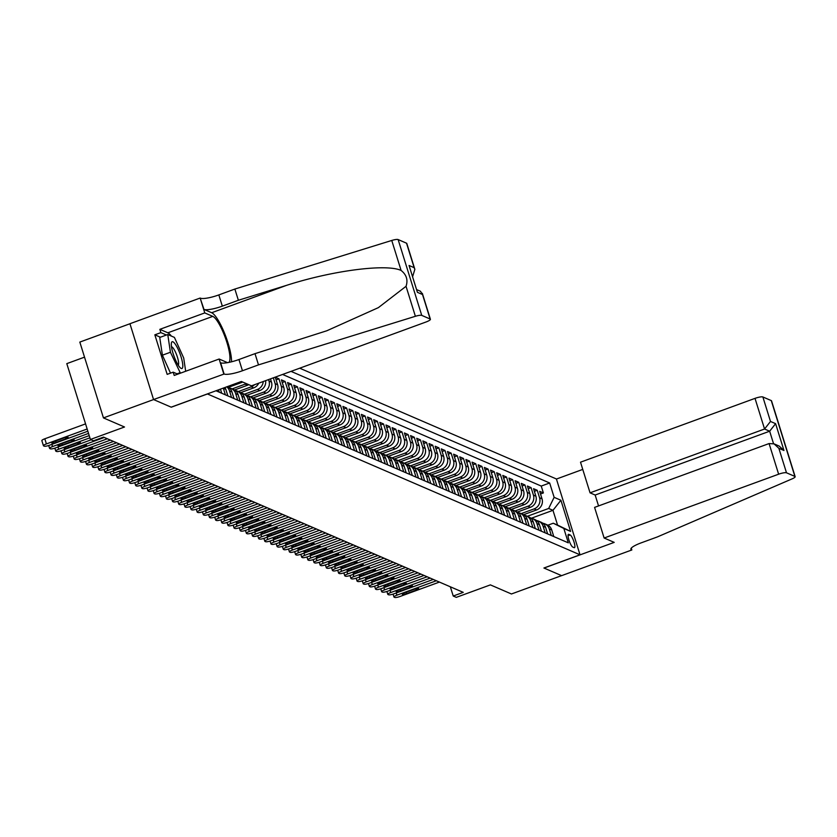 <?xml version="1.0" encoding="UTF-8"?>
<svg xmlns="http://www.w3.org/2000/svg" width="837" height="837" viewBox="0 0 837 837"><rect width="100%" height="100%" fill="white"/><g stroke="black" fill="none" stroke-linecap="round" stroke-linejoin="round"><path stroke-width="1.26" d="M84.527 357.148L66.793 363.635L90.417 439.467L93.482 440.796L103.516 437.123L463.248 592.366L453.225 596.028L456.291 597.356L490.388 584.885L511.449 593.977L561.596 575.636L543.914 568.009L580.02 554.805L207.356 393.924M129.955 323.752L79.829 342.082L103.453 417.904L153.589 399.563L171.271 407.2L207.377 393.997M580.02 554.805L556.406 478.973L299.698 368.196M523.523 514.724L536.559 509.953A8.768 8.349 -66.7 0 0 542.02 498.821L539.698 491.34L543.38 492.93L540.514 493.987M521.158 513.625L534.1 508.896A8.768 8.349 -66.7 0 0 539.562 497.764L537.239 490.283L534.372 491.329M537.239 490.283L533.546 488.693L535.879 496.174A8.768 8.349 -66.7 0 1 530.407 507.306L517.371 512.066M511.219 509.419L524.255 504.648A8.768 8.349 -66.7 0 0 529.727 493.516L527.394 486.035L531.087 487.626L528.22 488.672M505.077 506.762L518.103 501.991A8.768 8.349 -66.7 0 0 523.575 490.859L521.252 483.378L524.935 484.968L522.068 486.025M498.925 504.104L511.962 499.344A8.768 8.349 -66.7 0 0 517.423 488.212L515.1 480.731L518.783 482.321L515.916 483.367M492.773 501.457L505.81 496.686A8.768 8.349 -66.7 0 0 511.281 485.554L508.948 478.073L512.642 479.664L509.775 480.71M486.621 498.8L499.658 494.029A8.768 8.349 -66.7 0 0 505.129 482.897L502.796 475.416L506.49 477.017L503.623 478.063M480.48 496.142L493.506 491.382A8.768 8.349 -66.7 0 0 498.978 480.25L496.655 472.769L500.338 474.359L497.471 475.406M474.328 493.495L487.364 488.724A8.768 8.349 -66.7 0 0 492.826 477.592L490.503 470.112L494.186 471.702L491.319 472.759M468.176 490.838L481.212 486.067A8.768 8.349 -66.7 0 0 486.684 474.935L484.351 467.454L488.044 469.055L485.178 470.101M462.024 488.18L475.06 483.42A8.768 8.349 -66.7 0 0 480.532 472.288L478.199 464.807L481.892 466.397L479.026 467.444M455.883 485.533L468.908 480.762A8.768 8.349 -66.7 0 0 474.38 469.63L472.058 462.15L475.74 463.74L472.874 464.797M449.731 482.876L462.767 478.115A8.768 8.349 -66.7 0 0 468.239 466.983L465.906 459.503L469.588 461.093L466.722 462.139M443.579 480.229L456.615 475.458A8.768 8.349 -66.7 0 0 462.087 464.326L459.754 456.845L463.447 458.435L460.58 459.482M437.437 477.571L450.463 472.8A8.768 8.349 -66.7 0 0 455.935 461.668L453.602 454.188L457.295 455.778L454.428 456.835M431.285 474.914L444.311 470.153A8.768 8.349 -66.7 0 0 449.783 459.021L447.46 451.541L451.143 453.131L448.276 454.177M425.133 472.267L438.169 467.496A8.768 8.349 -66.7 0 0 443.641 456.364L441.308 448.883L444.991 450.473L442.124 451.52M418.981 469.609L432.018 464.838A8.768 8.349 -66.7 0 0 437.489 453.706L435.156 446.226L438.85 447.826L435.983 448.873M412.84 466.952L425.866 462.191A8.768 8.349 -66.7 0 0 431.337 451.059L429.004 443.579L432.698 445.169L429.831 446.215M406.688 464.305L419.724 459.534A8.768 8.349 -66.7 0 0 425.186 448.402L422.863 440.921L426.546 442.511L423.679 443.568M400.536 461.647L413.572 456.876A8.768 8.349 -66.7 0 0 419.044 445.744L416.711 438.264L420.404 439.864L417.527 440.911M394.384 458.99L407.42 454.229A8.768 8.349 -66.7 0 0 412.892 443.097L410.559 435.617L414.252 437.207L411.385 438.253M388.242 456.343L401.268 451.572A8.768 8.349 -66.7 0 0 406.74 440.44L404.407 432.959L408.1 434.549L405.234 435.606M382.09 453.685L395.127 448.925A8.768 8.349 -66.7 0 0 400.588 437.793L398.266 430.312L401.948 431.902L399.082 432.949M375.939 451.038L388.975 446.267A8.768 8.349 -66.7 0 0 394.447 435.135L392.114 427.655L395.807 429.245L392.94 430.291M369.787 448.381L382.823 443.61A8.768 8.349 -66.7 0 0 388.295 432.478L385.962 424.997L389.655 426.588L386.788 427.644M363.645 445.723L376.671 440.963A8.768 8.349 -66.7 0 0 382.143 429.831L379.81 422.35L383.503 423.94L380.636 424.987M357.493 443.076L370.529 438.306A8.768 8.349 -66.7 0 0 375.991 427.173L373.668 419.693L377.351 421.283L374.484 422.329M351.341 440.419L364.377 435.648A8.768 8.349 -66.7 0 0 369.849 424.516L367.516 417.035L371.209 418.636L368.343 419.682M345.189 437.761L358.226 433.001A8.768 8.349 -66.7 0 0 363.697 421.869L361.364 414.388L365.058 415.979L362.191 417.025M339.048 435.114L352.074 430.344A8.768 8.349 -66.7 0 0 357.545 419.211L355.212 411.731L358.906 413.321L356.039 414.378M332.896 432.457L345.932 427.686A8.768 8.349 -66.7 0 0 351.394 416.554L349.071 409.073L352.754 410.674L349.887 411.72M326.744 429.799L339.78 425.039A8.768 8.349 -66.7 0 0 345.252 413.907L342.919 406.426L346.612 408.017L343.745 409.063M320.592 427.152L333.628 422.382A8.768 8.349 -66.7 0 0 339.1 411.249L336.767 403.769L340.46 405.359L337.593 406.416M314.45 424.495L327.476 419.735A8.768 8.349 -66.7 0 0 332.948 408.602L330.615 401.122L334.308 402.712L331.442 403.758M308.298 421.838L321.335 417.077A8.768 8.349 -66.7 0 0 326.796 405.945L324.474 398.464L328.156 400.055L325.29 401.101M302.147 419.191L315.183 414.42A8.768 8.349 -66.7 0 0 320.655 403.288L318.322 395.807L322.015 397.397L319.148 398.454M295.995 416.533L309.031 411.773A8.768 8.349 -66.7 0 0 314.503 400.641L312.17 393.16L315.863 394.75L312.996 395.796M289.853 413.886L302.879 409.115A8.768 8.349 -66.7 0 0 308.351 397.983L306.018 390.502L309.711 392.093L306.844 393.139M283.701 411.229L296.737 406.458A8.768 8.349 -66.7 0 0 302.199 395.326L299.876 387.845L303.559 389.446L300.692 390.492M277.549 408.571L290.585 403.811A8.768 8.349 -66.7 0 0 296.057 392.679L293.724 385.198L297.417 386.788L294.551 387.834M271.397 405.924L284.434 401.153A8.768 8.349 -66.7 0 0 289.905 390.021L287.572 382.54L291.266 384.131L288.399 385.187M265.256 403.267L278.282 398.496A8.768 8.349 -66.7 0 0 283.753 387.364L281.42 379.883L285.114 381.484L282.247 382.53M259.104 400.609L272.14 395.849A8.768 8.349 -66.7 0 0 277.602 384.717L275.279 377.236L278.962 378.826L276.095 379.872M570.164 534.937L568.815 534.351A6.801 1.538 69.9 0 0 568.449 534.32A6.801 1.538 69.9 0 0 569.097 540.556A6.801 1.538 69.9 0 0 572.77 547.063L574.119 547.649A6.801 1.538 69.9 0 0 574.475 547.68A6.801 1.538 69.9 0 0 573.826 541.434A6.801 1.538 69.9 0 0 570.164 534.937L568.041 535.711M215.967 390.774L568.313 542.836L563.845 528.482L553.267 523.219L547.869 525.197M531.537 518.166L552.975 510.319L548.664 508.467L554.136 497.335L549.668 482.991L291.014 371.366M554.136 497.335L560.905 500.254L570.604 531.401L563.845 528.482M228.355 387.343L241.391 382.582A8.768 8.349 -66.7 0 0 242.615 382.017M234.506 390L247.543 385.229A8.768 8.349 -66.7 0 0 248.767 384.664M232.142 388.902L245.084 384.173L247.543 385.229M240.658 392.647L253.684 387.887A8.768 8.349 -66.7 0 0 258.727 383.179M238.294 391.559L251.226 386.82L253.684 387.887M246.8 395.305L259.836 390.544A8.768 8.349 -66.7 0 0 265.601 380.668M244.435 394.206L257.377 389.477L259.836 390.544M252.952 397.962L265.988 393.191A8.768 8.349 -66.7 0 0 271.46 382.059L270.466 378.889M250.587 396.864L263.529 392.135L265.988 393.191M256.739 399.521L269.681 394.782L272.14 395.849M262.891 402.168L275.823 397.439L278.282 398.496M269.033 404.826L281.975 400.096L284.434 401.153M275.185 407.483L288.127 402.743L290.585 403.811M281.337 410.13L294.279 405.401L296.737 406.458M287.489 412.787L300.42 408.058L302.879 409.115M293.63 415.434L306.572 410.705L309.031 411.773M299.782 418.092L312.724 413.363L315.183 414.42M305.934 420.749L318.876 416.01L321.335 417.077M312.086 423.396L325.018 418.667L327.476 419.735M318.227 426.054L331.17 421.325L333.628 422.382M324.379 428.711L337.321 423.972L339.78 425.039M330.531 431.358L343.463 426.629L345.932 427.686M336.683 434.016L349.615 429.287L352.074 430.344M342.825 436.673L355.767 431.934L358.226 433.001M348.977 439.32L361.919 434.591L364.377 435.648M355.129 441.978L368.06 437.249L370.529 438.306M361.281 444.625L374.212 439.896L376.671 440.963M367.422 447.282L380.364 442.553L382.823 443.61M373.574 449.94L386.516 445.2L388.975 446.267M379.726 452.587L392.658 447.858L395.127 448.925M385.878 455.244L398.81 450.515L401.268 451.572M392.019 457.902L404.962 453.162L407.42 454.229M398.171 460.549L411.113 455.82L413.572 456.876M404.323 463.206L417.255 458.477L419.724 459.534M410.475 465.864L423.407 461.124L425.866 462.191M416.617 468.511L429.559 463.782L432.018 464.838M422.769 471.168L435.711 466.439L438.169 467.496M428.921 473.815L441.852 469.086L444.311 470.153M435.073 476.473L448.004 471.744L450.463 472.8M441.214 479.13L454.156 474.391L456.615 475.458M447.366 481.777L460.308 477.048L462.767 478.115M453.518 484.435L466.45 479.706L468.908 480.762M459.67 487.092L472.602 482.353L475.06 483.42M465.811 489.739L478.754 485.01L481.212 486.067M471.963 492.397L484.905 487.668L487.364 488.724M478.115 495.054L491.047 490.315L493.506 491.382M484.257 497.701L497.199 492.972L499.658 494.029M490.409 500.359L503.351 495.63L505.81 496.686M496.561 503.006L509.503 498.277L511.962 499.344M502.713 505.663L515.644 500.934L518.103 501.991M508.854 508.321L521.796 503.581L524.255 504.648M515.006 510.968L527.948 506.239L530.407 507.306M543.38 492.93L541.246 486.067L282.592 374.453M268.551 379.579L269.001 381.002A8.768 8.349 113.3 0 1 263.529 392.135M273.333 377.832L275.143 383.649A8.768 8.349 113.3 0 1 269.681 394.782M278.962 378.826L281.295 386.307A8.768 8.349 113.3 0 1 275.823 397.439M285.114 381.484L287.447 388.964A8.768 8.349 113.3 0 1 281.975 400.096M291.266 384.131L293.599 391.611A8.768 8.349 113.3 0 1 288.127 402.743M297.417 386.788L299.74 394.269A8.768 8.349 113.3 0 1 294.279 405.401M303.559 389.446L305.892 396.926A8.768 8.349 113.3 0 1 300.42 408.058M309.711 392.093L312.044 399.573A8.768 8.349 113.3 0 1 306.572 410.705M315.863 394.75L318.196 402.231A8.768 8.349 113.3 0 1 312.724 413.363M322.015 397.397L324.337 404.878A8.768 8.349 113.3 0 1 318.876 416.01M328.156 400.055L330.489 407.535A8.768 8.349 113.3 0 1 325.018 418.667M334.308 402.712L336.641 410.193A8.768 8.349 113.3 0 1 331.17 421.325M340.46 405.359L342.793 412.84A8.768 8.349 113.3 0 1 337.321 423.972M346.612 408.017L348.935 415.497A8.768 8.349 113.3 0 1 343.463 426.629M352.754 410.674L355.087 418.155A8.768 8.349 113.3 0 1 349.615 429.287M358.906 413.321L361.239 420.802A8.768 8.349 113.3 0 1 355.767 431.934M365.058 415.979L367.391 423.459A8.768 8.349 113.3 0 1 361.919 434.591M371.209 418.636L373.532 426.117A8.768 8.349 113.3 0 1 368.06 437.249M377.351 421.283L379.684 428.764A8.768 8.349 113.3 0 1 374.212 439.896M383.503 423.94L385.836 431.421A8.768 8.349 113.3 0 1 380.364 442.553M389.655 426.588L391.978 434.068A8.768 8.349 113.3 0 1 386.516 445.2M395.807 429.245L398.13 436.726A8.768 8.349 113.3 0 1 392.658 447.858M401.948 431.902L404.281 439.383A8.768 8.349 113.3 0 1 398.81 450.515M408.1 434.549L410.433 442.03A8.768 8.349 113.3 0 1 404.962 453.162M414.252 437.207L416.575 444.688A8.768 8.349 113.3 0 1 411.113 455.82M420.404 439.864L422.727 447.345A8.768 8.349 113.3 0 1 417.255 458.477M426.546 442.511L428.879 449.992A8.768 8.349 113.3 0 1 423.407 461.124M432.698 445.169L435.031 452.65A8.768 8.349 113.3 0 1 429.559 463.782M438.85 447.826L441.172 455.307A8.768 8.349 113.3 0 1 435.711 466.439M444.991 450.473L447.324 457.954A8.768 8.349 113.3 0 1 441.852 469.086M451.143 453.131L453.476 460.612A8.768 8.349 113.3 0 1 448.004 471.744M457.295 455.778L459.628 463.259A8.768 8.349 113.3 0 1 454.156 474.391M463.447 458.435L465.77 465.916A8.768 8.349 113.3 0 1 460.308 477.048M469.588 461.093L471.922 468.574A8.768 8.349 113.3 0 1 466.45 479.706M475.74 463.74L478.073 471.221A8.768 8.349 113.3 0 1 472.602 482.353M481.892 466.397L484.225 473.878A8.768 8.349 113.3 0 1 478.754 485.01M488.044 469.055L490.367 476.535A8.768 8.349 113.3 0 1 484.905 487.668M494.186 471.702L496.519 479.182A8.768 8.349 113.3 0 1 491.047 490.315M500.338 474.359L502.671 481.84A8.768 8.349 113.3 0 1 497.199 492.972M506.49 477.017L508.823 484.497A8.768 8.349 113.3 0 1 503.351 495.63M512.642 479.664L514.964 487.144A8.768 8.349 113.3 0 1 509.503 498.277M518.783 482.321L521.116 489.802A8.768 8.349 113.3 0 1 515.644 500.934M524.935 484.968L527.268 492.449A8.768 8.349 113.3 0 1 521.796 503.581M531.087 487.626L533.42 495.106A8.768 8.349 113.3 0 1 527.948 506.239M551.321 535.502L549.271 528.911A8.768 8.349 -66.7 0 0 542.774 523.23M553.78 536.559L551.729 529.978A8.768 8.349 -66.7 0 0 547.178 524.851L544.72 523.795M547.628 533.912L545.578 527.32A8.768 8.349 -66.7 0 0 541.026 522.204L538.568 521.137A8.768 8.349 113.3 0 1 543.119 526.264L545.169 532.845M541.476 531.254L539.426 524.663A8.768 8.349 -66.7 0 0 534.885 519.547L532.426 518.49A8.768 8.349 113.3 0 1 536.967 523.606L539.018 530.187M535.335 528.597L533.284 522.016A8.768 8.349 -66.7 0 0 528.733 516.889L526.274 515.833A8.768 8.349 113.3 0 1 530.815 520.949L532.876 527.54M529.183 525.95L527.132 519.358A8.768 8.349 -66.7 0 0 522.581 514.242L520.122 513.175A8.768 8.349 113.3 0 1 524.673 518.302L526.724 524.883M523.031 523.292L520.98 516.701A8.768 8.349 -66.7 0 0 516.429 511.585L513.97 510.528A8.768 8.349 113.3 0 1 518.521 515.644L520.572 522.236M516.879 520.635L514.828 514.054A8.768 8.349 -66.7 0 0 510.288 508.927L507.829 507.871A8.768 8.349 113.3 0 1 512.37 512.987L514.42 519.578M510.737 517.988L508.687 511.397A8.768 8.349 -66.7 0 0 504.136 506.28L501.677 505.213A8.768 8.349 113.3 0 1 506.218 510.34L508.279 516.921M504.585 515.33L502.535 508.75A8.768 8.349 -66.7 0 0 497.984 503.623L495.525 502.566A8.768 8.349 113.3 0 1 500.076 507.682L502.127 514.274M498.433 512.673L496.383 506.092A8.768 8.349 -66.7 0 0 491.832 500.976L489.373 499.909A8.768 8.349 113.3 0 1 493.924 505.025L495.975 511.616M492.282 510.026L490.231 503.435A8.768 8.349 -66.7 0 0 485.69 498.318L483.231 497.251A8.768 8.349 113.3 0 1 487.772 502.378L489.823 508.959M486.14 507.368L484.089 500.788A8.768 8.349 -66.7 0 0 479.538 495.661L477.08 494.604A8.768 8.349 113.3 0 1 481.631 499.72L483.681 506.312M479.988 504.721L477.937 498.13A8.768 8.349 -66.7 0 0 473.386 493.014L470.928 491.947A8.768 8.349 113.3 0 1 475.479 497.073L477.529 503.654M473.836 502.064L471.786 495.473A8.768 8.349 -66.7 0 0 467.234 490.356L464.776 489.3A8.768 8.349 113.3 0 1 469.327 494.416L471.377 500.997M467.684 499.407L465.634 492.826A8.768 8.349 -66.7 0 0 461.093 487.699L458.634 486.642A8.768 8.349 113.3 0 1 463.175 491.758L465.226 498.35M461.543 496.759L459.492 490.168A8.768 8.349 -66.7 0 0 454.941 485.052L452.482 483.985A8.768 8.349 113.3 0 1 457.033 489.111L459.084 495.692M455.391 494.102L453.34 487.511A8.768 8.349 -66.7 0 0 448.789 482.394L446.33 481.338A8.768 8.349 113.3 0 1 450.881 486.454L452.932 493.045M449.239 491.445L447.188 484.864A8.768 8.349 -66.7 0 0 442.637 479.737L440.178 478.68A8.768 8.349 113.3 0 1 444.729 483.796L446.78 490.388M443.087 488.798L441.036 482.206A8.768 8.349 -66.7 0 0 436.495 477.09L434.037 476.023A8.768 8.349 113.3 0 1 438.578 481.149L440.628 487.73M436.945 486.14L434.895 479.559A8.768 8.349 -66.7 0 0 430.344 474.433L427.885 473.376A8.768 8.349 113.3 0 1 432.436 478.492L434.487 485.083M430.793 483.483L428.743 476.902A8.768 8.349 -66.7 0 0 424.192 471.786L421.733 470.718A8.768 8.349 113.3 0 1 426.284 475.834L428.335 482.426M424.641 480.836L422.591 474.244A8.768 8.349 -66.7 0 0 418.05 469.128L415.581 468.061A8.768 8.349 113.3 0 1 420.132 473.187L422.183 479.768M418.5 478.178L416.439 471.597A8.768 8.349 -66.7 0 0 411.898 466.471L409.439 465.414A8.768 8.349 113.3 0 1 413.98 470.53L416.031 477.121M412.348 475.531L410.297 468.94A8.768 8.349 -66.7 0 0 405.746 463.824L403.288 462.756A8.768 8.349 113.3 0 1 407.839 467.883L409.889 474.464M406.196 472.874L404.145 466.282A8.768 8.349 -66.7 0 0 399.594 461.166L397.136 460.109A8.768 8.349 113.3 0 1 401.687 465.226L403.737 471.806M400.044 470.216L397.993 463.635A8.768 8.349 -66.7 0 0 393.453 458.509L390.984 457.452A8.768 8.349 113.3 0 1 395.535 462.568L397.585 469.159M393.903 467.569L391.842 460.978A8.768 8.349 -66.7 0 0 387.301 455.862L384.842 454.794A8.768 8.349 113.3 0 1 389.383 459.921L391.434 466.502M387.751 464.912L385.7 458.32A8.768 8.349 -66.7 0 0 381.149 453.204L378.69 452.147A8.768 8.349 113.3 0 1 383.241 457.264L385.292 463.855M381.599 462.254L379.548 455.673A8.768 8.349 -66.7 0 0 374.997 450.547L372.538 449.49A8.768 8.349 113.3 0 1 377.089 454.606L379.14 461.197M375.447 459.607L373.396 453.016A8.768 8.349 -66.7 0 0 368.855 447.9L366.386 446.832A8.768 8.349 113.3 0 1 370.937 451.959L372.988 458.54M369.305 456.95L367.244 450.369A8.768 8.349 -66.7 0 0 362.703 445.242L360.245 444.185A8.768 8.349 113.3 0 1 364.786 449.302L366.836 455.893M363.153 454.292L361.103 447.711A8.768 8.349 -66.7 0 0 356.552 442.595L354.093 441.528A8.768 8.349 113.3 0 1 358.644 446.644L360.695 453.235M357.001 451.645L354.951 445.054A8.768 8.349 -66.7 0 0 350.4 439.938L347.941 438.87A8.768 8.349 113.3 0 1 352.492 443.997L354.543 450.578M350.849 448.988L348.799 442.407A8.768 8.349 -66.7 0 0 344.258 437.28L341.789 436.223A8.768 8.349 113.3 0 1 346.34 441.34L348.391 447.931M344.708 446.341L342.657 439.749A8.768 8.349 -66.7 0 0 338.106 434.633L335.647 433.566A8.768 8.349 113.3 0 1 340.188 438.693L342.239 445.274M338.556 443.683L336.505 437.092A8.768 8.349 -66.7 0 0 331.954 431.976L329.496 430.919A8.768 8.349 113.3 0 1 334.047 436.035L336.097 442.616M332.404 441.026L330.353 434.445A8.768 8.349 -66.7 0 0 325.802 429.318L323.344 428.262A8.768 8.349 113.3 0 1 327.895 433.378L329.945 439.969M326.252 438.379L324.201 431.787A8.768 8.349 -66.7 0 0 319.661 426.671L317.202 425.604A8.768 8.349 113.3 0 1 321.743 430.731L323.793 437.312M320.111 435.721L318.06 429.13A8.768 8.349 -66.7 0 0 313.509 424.014L311.05 422.957A8.768 8.349 113.3 0 1 315.591 428.073L317.652 434.665M313.959 433.064L311.908 426.483A8.768 8.349 -66.7 0 0 307.357 421.356L304.898 420.3A8.768 8.349 113.3 0 1 309.449 425.416L311.5 432.007M307.807 430.417L305.756 423.825A8.768 8.349 -66.7 0 0 301.205 418.709L298.746 417.642A8.768 8.349 113.3 0 1 303.297 422.769L305.348 429.35M301.655 427.759L299.604 421.178A8.768 8.349 -66.7 0 0 295.063 416.052L292.605 414.995A8.768 8.349 113.3 0 1 297.145 420.111L299.196 426.703M295.513 425.102L293.463 418.521A8.768 8.349 -66.7 0 0 288.911 413.405L286.453 412.338A8.768 8.349 113.3 0 1 290.994 417.454L293.055 424.045M289.361 422.455L287.311 415.863A8.768 8.349 -66.7 0 0 282.76 410.747L280.301 409.68A8.768 8.349 113.3 0 1 284.852 414.807L286.903 421.388M283.209 419.797L281.159 413.216A8.768 8.349 -66.7 0 0 276.608 408.09L274.149 407.033A8.768 8.349 113.3 0 1 278.7 412.149L280.751 418.741M277.057 417.15L275.007 410.559A8.768 8.349 -66.7 0 0 270.466 405.443L268.007 404.376A8.768 8.349 113.3 0 1 272.548 409.502L274.599 416.083M270.916 414.493L268.865 407.901A8.768 8.349 -66.7 0 0 264.314 402.785L261.855 401.729A8.768 8.349 113.3 0 1 266.396 406.845L268.457 413.426M264.764 411.835L262.713 405.254A8.768 8.349 -66.7 0 0 258.162 400.128L255.703 399.071A8.768 8.349 113.3 0 1 260.255 404.187L262.305 410.779M258.612 409.188L256.561 402.597A8.768 8.349 -66.7 0 0 252.01 397.481L249.552 396.414A8.768 8.349 113.3 0 1 254.103 401.54L256.153 408.121M252.46 406.531L250.409 399.94A8.768 8.349 -66.7 0 0 245.869 394.823L243.41 393.767A8.768 8.349 113.3 0 1 247.951 398.883L250.001 405.464M246.319 403.873L244.268 397.293A8.768 8.349 -66.7 0 0 239.717 392.166L237.258 391.109A8.768 8.349 113.3 0 1 241.809 396.225L243.86 402.817M240.167 401.226L238.116 394.635A8.768 8.349 -66.7 0 0 233.565 389.519L231.106 388.452A8.768 8.349 113.3 0 1 235.657 393.578L237.708 400.159M234.015 398.569L231.964 391.978A8.768 8.349 -66.7 0 0 227.413 386.861L227.068 386.715M226.712 386.84A8.768 8.349 113.3 0 1 229.505 390.921L231.556 397.512M227.863 395.911L225.812 389.331A8.768 8.349 -66.7 0 0 224.986 387.479M223.301 388.096A8.768 8.349 113.3 0 1 223.353 388.263L225.404 394.855M221.721 393.264L220.434 389.142M218.52 389.843L219.263 392.197M553.267 523.219L557.568 525.081L552.975 510.319L560.905 500.254M527.31 516.283L548.664 508.467M90.417 439.467L124.514 426.996L103.453 417.904M450.348 586.8L453.225 596.028M541.246 486.067L549.668 482.991M536.622 520.583A8.768 8.349 113.3 0 1 538.568 521.137M530.47 517.925A8.768 8.349 113.3 0 1 532.426 518.49M524.328 515.268A8.768 8.349 113.3 0 1 526.274 515.833M518.176 512.621A8.768 8.349 113.3 0 1 520.122 513.175M512.024 509.963A8.768 8.349 113.3 0 1 513.97 510.528M505.883 507.316A8.768 8.349 113.3 0 1 507.829 507.871M499.731 504.659A8.768 8.349 113.3 0 1 501.677 505.213M493.579 502.001A8.768 8.349 113.3 0 1 495.525 502.566M487.427 499.354A8.768 8.349 113.3 0 1 489.373 499.909M481.285 496.697A8.768 8.349 113.3 0 1 483.231 497.251M475.134 494.039A8.768 8.349 113.3 0 1 477.08 494.604M468.982 491.392A8.768 8.349 113.3 0 1 470.928 491.947M462.83 488.735A8.768 8.349 113.3 0 1 464.776 489.3M456.688 486.077A8.768 8.349 113.3 0 1 458.634 486.642M450.536 483.43A8.768 8.349 113.3 0 1 452.482 483.985M444.384 480.773A8.768 8.349 113.3 0 1 446.33 481.338M438.232 478.126A8.768 8.349 113.3 0 1 440.178 478.68M432.091 475.468A8.768 8.349 113.3 0 1 434.037 476.023M425.939 472.811A8.768 8.349 113.3 0 1 427.885 473.376M419.787 470.164A8.768 8.349 113.3 0 1 421.733 470.718M413.635 467.506A8.768 8.349 113.3 0 1 415.581 468.061M407.493 464.849A8.768 8.349 113.3 0 1 409.439 465.414M401.341 462.202A8.768 8.349 113.3 0 1 403.288 462.756M395.19 459.544A8.768 8.349 113.3 0 1 397.136 460.109M389.038 456.887A8.768 8.349 113.3 0 1 390.984 457.452M382.896 454.24A8.768 8.349 113.3 0 1 384.842 454.794M376.744 451.582A8.768 8.349 113.3 0 1 378.69 452.147M370.592 448.935A8.768 8.349 113.3 0 1 372.538 449.49M364.44 446.278A8.768 8.349 113.3 0 1 366.386 446.832M358.299 443.62A8.768 8.349 113.3 0 1 360.245 444.185M352.147 440.973A8.768 8.349 113.3 0 1 354.093 441.528M345.995 438.316A8.768 8.349 113.3 0 1 347.941 438.87M339.843 435.658A8.768 8.349 113.3 0 1 341.789 436.223M333.701 433.011A8.768 8.349 113.3 0 1 335.647 433.566M327.549 430.354A8.768 8.349 113.3 0 1 329.496 430.919M321.398 427.697A8.768 8.349 113.3 0 1 323.344 428.262M315.246 425.05A8.768 8.349 113.3 0 1 317.202 425.604M309.104 422.392A8.768 8.349 113.3 0 1 311.05 422.957M302.952 419.745A8.768 8.349 113.3 0 1 304.898 420.3M296.8 417.088A8.768 8.349 113.3 0 1 298.746 417.642M290.648 414.43A8.768 8.349 113.3 0 1 292.605 414.995M284.507 411.783A8.768 8.349 113.3 0 1 286.453 412.338M278.355 409.126A8.768 8.349 113.3 0 1 280.301 409.68M272.203 406.468A8.768 8.349 113.3 0 1 274.149 407.033M263.226 381.536A8.768 8.349 113.3 0 1 257.377 389.477M266.051 403.821A8.768 8.349 113.3 0 1 268.007 404.376M254.458 384.738A8.768 8.349 113.3 0 1 251.226 386.82M259.909 401.164A8.768 8.349 113.3 0 1 261.855 401.729M246.308 383.608A8.768 8.349 113.3 0 1 245.084 384.173M253.757 398.506A8.768 8.349 113.3 0 1 255.703 399.071M247.606 395.859A8.768 8.349 113.3 0 1 249.552 396.414M241.464 393.202A8.768 8.349 113.3 0 1 243.41 393.767M235.312 390.555A8.768 8.349 113.3 0 1 237.258 391.109M229.16 387.897A8.768 8.349 113.3 0 1 231.106 388.452M557.568 525.081L570.604 531.401M439.415 582.081L399.981 596.499A4.384 0.9 162.7 0 1 394.75 597.44L394.133 597.168A4.384 0.9 162.7 0 1 393.955 597.011A4.384 0.9 162.7 0 1 396.916 595.17L436.339 580.752M406.656 593.621A3.505 0.722 -17.3 0 1 402.325 594.239A3.505 0.722 -17.3 0 1 404.689 592.774L414.315 589.248A3.505 0.722 -17.3 0 1 418.646 588.631A3.505 0.722 -17.3 0 1 416.282 590.095L406.656 593.621L406.217 592.209M178.647 365.8A14.25 3.233 69.9 0 0 180.311 367.82A14.25 3.233 69.9 0 0 182.267 361.479A14.25 3.233 69.9 0 0 175.467 344.446A14.25 3.233 69.9 0 0 171.355 343.327A14.25 3.233 69.9 0 0 178.647 365.8M178.176 365.078A9.762 2.218 69.9 0 0 177.737 358.246A9.762 2.218 69.9 0 0 173.594 348.684A9.762 2.218 69.9 0 0 171.501 346.8M170.497 373.156L162.399 355.191L159.741 337.468L167.766 334.528L174.41 337.395L183.701 357.995L185.678 371.262M180.436 373.176L170.424 352.262L167.766 334.528M177.036 373.836L179.704 372.852M162.399 355.191L170.424 352.262M604.126 538.024L778.63 474.202L769.088 443.558L594.584 507.379L604.126 538.024L614.212 542.376L544.008 568.051L561.627 575.647L631.83 549.972L631.265 548.162M598.549 505.935L595.159 495.033L590.054 492.836L580.512 462.191L755.016 398.37A6.581 1.35 -17.3 0 1 762.873 396.968L771.264 400.588A6.581 1.35 -17.3 0 1 771.536 400.829L795.15 476.661A6.581 1.35 162.7 0 1 792.105 478.869L657.275 536.967L641.226 542.836A15.348 3.139 162.7 0 0 630.878 549.26A15.348 3.139 162.7 0 0 631.496 549.825L631.83 549.972M762.873 396.968L770.5 421.461L775.606 423.658L783.966 450.505L778.86 448.308L786.498 472.8L794.888 476.42L771.264 400.588M556.427 479.046L582.761 469.411M590.054 492.836L764.558 429.015L755.016 398.37M786.498 472.8A6.581 1.35 162.7 0 0 778.63 474.202M595.159 495.033L769.663 431.212L764.558 429.015L770.5 421.461M775.606 423.658L769.663 431.212L773.534 443.662M783.966 450.505L779.184 446.079L774.079 443.872L769.088 443.558M778.86 448.308L774.079 443.872M258.497 364.88L255.003 353.653L326.838 330.761L378.387 307.629L406.039 286.306C408.163 280.018 406.52 274.735 401.101 270.456C386.412 263.54 332.289 270.592 286.474 285.375L238.367 300.274L222.328 306.143A15.348 3.139 -17.3 0 1 203.977 309.418L200.148 298.045L129.944 323.72L153.558 399.552L171.177 407.159L241.38 381.484L251.466 385.836L425.97 322.015A6.581 1.35 162.7 0 0 430.406 319.263A6.581 1.35 162.7 0 0 430.145 319.012L421.743 315.392A6.581 1.35 162.7 0 0 415.382 316.292L258.497 364.88L242.448 370.749A15.348 3.139 -17.3 0 1 224.107 374.024L153.558 399.552M238.367 300.274L234.873 289.047L218.834 294.917A15.348 3.139 -17.3 0 1 200.482 298.192M224.107 374.024L220.612 362.808A15.348 3.139 -17.3 0 0 238.953 359.523L255.003 353.653M430.145 319.012L422.518 294.519L417.412 292.322L409.052 265.475L414.148 267.673L406.52 243.19L398.13 239.56L421.743 315.392M401.101 270.456L391.758 240.46L234.873 289.047M223.761 373.877L219.137 359.021L174.211 375.447L173.186 372.172L177.768 374.149M160.411 337.217L154.845 334.821L167.17 374.369L173.186 372.172M154.845 334.821L160.871 332.624L159.846 329.339L204.772 312.912L200.148 298.045M219.137 359.021L227.162 362.484A24.671 5.597 69.9 0 0 227.633 362.641M228.783 362.421A24.671 5.597 69.9 0 0 225.844 339.205A24.671 5.597 69.9 0 0 212.797 316.376L204.772 312.912M231.514 361.804A28.563 6.476 69.9 0 0 224.557 333.283A28.563 6.476 69.9 0 0 211.667 312.735L203.977 309.418M391.758 240.46A6.581 1.35 -17.3 0 1 398.13 239.56M406.52 243.19A6.581 1.35 -17.3 0 1 406.792 243.431L414.859 269.347L412.662 276.472M159.846 329.339L167.871 332.802A24.671 5.597 -110.1 0 1 171.355 336.076M166.427 335.02L160.871 332.624M422.518 294.519L420.477 291.276L416.774 289.675M417.412 292.322L409.052 265.475M414.148 267.673L414.859 269.347M433.263 579.424L393.84 593.841A4.384 0.9 162.7 0 1 388.598 594.783L387.981 594.521A4.384 0.9 162.7 0 1 387.803 594.354A4.384 0.9 162.7 0 1 390.764 592.523L430.187 578.095M400.504 590.964A3.505 0.722 -17.3 0 1 396.173 591.581A3.505 0.722 -17.3 0 1 398.538 590.116L408.163 586.601A3.505 0.722 -17.3 0 1 412.495 585.973A3.505 0.722 -17.3 0 1 410.13 587.448L400.504 590.964L400.065 589.562M427.121 576.777L387.688 591.194A4.384 0.9 162.7 0 1 382.446 592.125L381.829 591.864A4.384 0.9 162.7 0 1 381.651 591.696A4.384 0.9 162.7 0 1 384.612 589.865L424.045 575.448M394.353 588.317A3.505 0.722 -17.3 0 1 390.021 588.934A3.505 0.722 -17.3 0 1 392.386 587.459L402.011 583.944A3.505 0.722 -17.3 0 1 406.353 583.326A3.505 0.722 -17.3 0 1 403.978 584.791L394.353 588.317L393.913 586.904M420.969 574.119L381.536 588.537A4.384 0.9 162.7 0 1 376.294 589.478L375.687 589.206A4.384 0.9 162.7 0 1 375.51 589.049A4.384 0.9 162.7 0 1 378.46 587.208L417.893 572.79M388.211 585.659A3.505 0.722 -17.3 0 1 383.869 586.277A3.505 0.722 -17.3 0 1 386.234 584.812L395.87 581.286A3.505 0.722 -17.3 0 1 400.201 580.669A3.505 0.722 -17.3 0 1 397.837 582.133L388.211 585.659L387.772 584.247M414.817 571.462L375.394 585.89A4.384 0.9 162.7 0 1 370.153 586.821L369.535 586.559A4.384 0.9 162.7 0 1 369.358 586.392A4.384 0.9 162.7 0 1 372.319 584.561L411.741 570.133M382.059 583.002A3.505 0.722 -17.3 0 1 377.728 583.619A3.505 0.722 -17.3 0 1 380.092 582.154L389.718 578.639A3.505 0.722 -17.3 0 1 394.049 578.011A3.505 0.722 -17.3 0 1 391.685 579.486L382.059 583.002L381.62 581.6M408.665 568.815L369.243 583.232A4.384 0.9 162.7 0 1 364.001 584.163L363.384 583.902A4.384 0.9 162.7 0 1 363.206 583.734A4.384 0.9 162.7 0 1 366.167 581.903L405.589 567.486M375.907 580.355A3.505 0.722 -17.3 0 1 371.576 580.972A3.505 0.722 -17.3 0 1 373.94 579.507L383.566 575.982A3.505 0.722 -17.3 0 1 387.897 575.364A3.505 0.722 -17.3 0 1 385.533 576.829L375.907 580.355L375.468 578.942M402.524 566.157L363.091 580.575A4.384 0.9 162.7 0 1 357.849 581.516L357.232 581.244A4.384 0.9 162.7 0 1 357.054 581.087A4.384 0.9 162.7 0 1 360.015 579.246L399.448 564.829M369.755 577.697A3.505 0.722 -17.3 0 1 365.424 578.315A3.505 0.722 -17.3 0 1 367.788 576.85L377.414 573.324A3.505 0.722 -17.3 0 1 381.756 572.707A3.505 0.722 -17.3 0 1 379.381 574.172L369.755 577.697L369.316 576.285M396.372 563.5L356.939 577.928A4.384 0.9 162.7 0 1 351.697 578.859L351.09 578.597A4.384 0.9 162.7 0 1 350.912 578.43A4.384 0.9 162.7 0 1 353.863 576.599L393.296 562.182M363.614 575.04A3.505 0.722 -17.3 0 1 359.272 575.668A3.505 0.722 -17.3 0 1 361.636 574.192L371.272 570.677A3.505 0.722 -17.3 0 1 375.604 570.06A3.505 0.722 -17.3 0 1 373.239 571.525L363.614 575.04L363.174 573.638M390.22 560.853L350.797 575.27A4.384 0.9 162.7 0 1 345.555 576.212L344.938 575.94A4.384 0.9 162.7 0 1 344.76 575.783A4.384 0.9 162.7 0 1 347.721 573.941L387.144 559.524M357.462 572.393A3.505 0.722 -17.3 0 1 353.13 573.01A3.505 0.722 -17.3 0 1 355.495 571.545L365.12 568.02A3.505 0.722 -17.3 0 1 369.452 567.402A3.505 0.722 -17.3 0 1 367.087 568.867L357.462 572.393L357.022 570.98M384.068 558.195L344.645 572.613A4.384 0.9 162.7 0 1 339.403 573.554L338.786 573.293A4.384 0.9 162.7 0 1 338.608 573.125A4.384 0.9 162.7 0 1 341.569 571.294L380.992 556.867M351.31 569.735A3.505 0.722 -17.3 0 1 346.978 570.353A3.505 0.722 -17.3 0 1 349.343 568.888L358.968 565.362A3.505 0.722 -17.3 0 1 363.3 564.745A3.505 0.722 -17.3 0 1 360.935 566.22L351.31 569.735L350.87 568.333M377.926 555.538L338.493 569.966A4.384 0.9 162.7 0 1 333.252 570.897L332.634 570.635A4.384 0.9 162.7 0 1 332.456 570.468A4.384 0.9 162.7 0 1 335.417 568.637L374.85 554.22M345.158 567.078A3.505 0.722 -17.3 0 1 340.826 567.706A3.505 0.722 -17.3 0 1 343.191 566.231L352.816 562.715A3.505 0.722 -17.3 0 1 357.158 562.098A3.505 0.722 -17.3 0 1 354.794 563.563L345.158 567.078L344.718 565.676M371.774 552.891L332.341 567.308A4.384 0.9 162.7 0 1 327.1 568.25L326.493 567.978A4.384 0.9 162.7 0 1 326.315 567.821A4.384 0.9 162.7 0 1 329.265 565.979L368.698 551.562M339.016 564.431A3.505 0.722 -17.3 0 1 334.674 565.048A3.505 0.722 -17.3 0 1 337.039 563.583L346.675 560.058A3.505 0.722 -17.3 0 1 351.006 559.44A3.505 0.722 -17.3 0 1 348.642 560.905L339.016 564.431L338.577 563.019M365.623 550.233L326.2 564.651A4.384 0.9 162.7 0 1 320.958 565.592L320.341 565.331A4.384 0.9 162.7 0 1 320.163 565.163A4.384 0.9 162.7 0 1 323.124 563.332L362.547 548.905M332.864 561.773A3.505 0.722 -17.3 0 1 328.533 562.391A3.505 0.722 -17.3 0 1 330.897 560.926L340.523 557.411A3.505 0.722 -17.3 0 1 344.854 556.783A3.505 0.722 -17.3 0 1 342.49 558.258L332.864 561.773L332.425 560.371M359.471 547.586L320.048 562.004A4.384 0.9 162.7 0 1 314.806 562.935L314.189 562.673A4.384 0.9 162.7 0 1 314.011 562.506A4.384 0.9 162.7 0 1 316.972 560.675L356.395 546.258M326.712 559.126A3.505 0.722 -17.3 0 1 322.381 559.744A3.505 0.722 -17.3 0 1 324.746 558.269L334.371 554.753A3.505 0.722 -17.3 0 1 338.703 554.136A3.505 0.722 -17.3 0 1 336.338 555.601L326.712 559.126L326.273 557.714M353.329 544.929L313.896 559.346A4.384 0.9 162.7 0 1 308.654 560.288L308.037 560.016A4.384 0.9 162.7 0 1 307.87 559.859A4.384 0.9 162.7 0 1 310.82 558.017L350.253 543.6M320.561 556.469A3.505 0.722 -17.3 0 1 316.229 557.086A3.505 0.722 -17.3 0 1 318.594 555.622L328.219 552.096A3.505 0.722 -17.3 0 1 332.561 551.478A3.505 0.722 -17.3 0 1 330.197 552.943L320.561 556.469L320.121 555.057M347.177 542.271L307.744 556.699A4.384 0.9 162.7 0 1 302.502 557.63L301.895 557.369A4.384 0.9 162.7 0 1 301.718 557.201A4.384 0.9 162.7 0 1 304.668 555.37L344.101 540.943M314.419 553.812A3.505 0.722 -17.3 0 1 310.077 554.429A3.505 0.722 -17.3 0 1 312.452 552.964L322.078 549.449A3.505 0.722 -17.3 0 1 326.409 548.821A3.505 0.722 -17.3 0 1 324.045 550.296L314.419 553.812L313.98 552.41M341.025 539.624L301.602 554.042A4.384 0.9 162.7 0 1 296.361 554.973L295.743 554.711A4.384 0.9 162.7 0 1 295.566 554.544A4.384 0.9 162.7 0 1 298.527 552.713L337.949 538.296M308.267 551.164A3.505 0.722 -17.3 0 1 303.936 551.782A3.505 0.722 -17.3 0 1 306.3 550.317L315.926 546.791A3.505 0.722 -17.3 0 1 320.257 546.174A3.505 0.722 -17.3 0 1 317.893 547.639L308.267 551.164L307.828 549.752M334.873 536.967L295.451 551.384A4.384 0.9 162.7 0 1 290.209 552.326L289.592 552.054A4.384 0.9 162.7 0 1 289.414 551.897A4.384 0.9 162.7 0 1 292.375 550.055L331.808 535.638M302.115 548.507A3.505 0.722 -17.3 0 1 297.784 549.124A3.505 0.722 -17.3 0 1 300.148 547.66L309.774 544.134A3.505 0.722 -17.3 0 1 314.105 543.516A3.505 0.722 -17.3 0 1 311.741 544.981L302.115 548.507L301.676 547.095M328.732 534.309L289.299 548.737A4.384 0.9 162.7 0 1 284.057 549.668L283.44 549.407A4.384 0.9 162.7 0 1 283.272 549.239A4.384 0.9 162.7 0 1 286.223 547.408L325.656 532.991M295.963 545.85A3.505 0.722 -17.3 0 1 291.632 546.477A3.505 0.722 -17.3 0 1 293.996 545.002L303.622 541.487A3.505 0.722 -17.3 0 1 307.964 540.869A3.505 0.722 -17.3 0 1 305.599 542.334L295.963 545.85L295.524 544.448M322.58 531.662L283.147 546.08A4.384 0.9 162.7 0 1 277.905 547.021L277.298 546.749A4.384 0.9 162.7 0 1 277.12 546.592A4.384 0.9 162.7 0 1 280.071 544.751L319.504 530.334M289.822 543.203A3.505 0.722 -17.3 0 1 285.48 543.82A3.505 0.722 -17.3 0 1 287.855 542.355L297.48 538.829A3.505 0.722 -17.3 0 1 301.812 538.212A3.505 0.722 -17.3 0 1 299.447 539.677L289.822 543.203L289.382 541.79M316.428 529.005L277.005 543.422A4.384 0.9 162.7 0 1 271.763 544.364L271.146 544.102A4.384 0.9 162.7 0 1 270.968 543.935A4.384 0.9 162.7 0 1 273.929 542.104L313.352 527.676M283.67 540.545A3.505 0.722 -17.3 0 1 279.338 541.162A3.505 0.722 -17.3 0 1 281.703 539.698L291.328 536.172A3.505 0.722 -17.3 0 1 295.66 535.554A3.505 0.722 -17.3 0 1 293.295 537.03L283.67 540.545L283.23 539.143M310.276 526.347L270.853 540.775A4.384 0.9 162.7 0 1 265.611 541.706L264.994 541.445A4.384 0.9 162.7 0 1 264.816 541.277A4.384 0.9 162.7 0 1 267.777 539.447L307.21 525.029M277.518 537.888A3.505 0.722 -17.3 0 1 273.186 538.515A3.505 0.722 -17.3 0 1 275.551 537.04L285.176 533.525A3.505 0.722 -17.3 0 1 289.508 532.907A3.505 0.722 -17.3 0 1 287.143 534.372L277.518 537.888L277.078 536.486M304.134 523.7L264.701 538.118A4.384 0.9 162.7 0 1 259.46 539.059L258.842 538.787A4.384 0.9 162.7 0 1 258.675 538.63A4.384 0.9 162.7 0 1 261.625 536.789L301.058 522.372M271.366 535.241A3.505 0.722 -17.3 0 1 267.034 535.858A3.505 0.722 -17.3 0 1 269.399 534.393L279.035 530.867A3.505 0.722 -17.3 0 1 283.366 530.25A3.505 0.722 -17.3 0 1 281.002 531.715L271.366 535.241L270.926 533.828M297.982 521.043L258.549 535.46A4.384 0.9 162.7 0 1 253.308 536.402L252.701 536.14A4.384 0.9 162.7 0 1 252.523 535.973A4.384 0.9 162.7 0 1 255.473 534.142L294.906 519.714M265.224 532.583A3.505 0.722 -17.3 0 1 260.882 533.2A3.505 0.722 -17.3 0 1 263.257 531.736L272.883 528.21A3.505 0.722 -17.3 0 1 277.214 527.592A3.505 0.722 -17.3 0 1 274.85 529.068L265.224 532.583L264.785 531.181M291.831 518.396L252.408 532.813A4.384 0.9 162.7 0 1 247.166 533.744L246.549 533.483A4.384 0.9 162.7 0 1 246.371 533.315A4.384 0.9 162.7 0 1 249.332 531.485L288.755 517.067M259.072 529.936A3.505 0.722 -17.3 0 1 254.741 530.553A3.505 0.722 -17.3 0 1 257.105 529.078L266.731 525.563A3.505 0.722 -17.3 0 1 271.062 524.945A3.505 0.722 -17.3 0 1 268.698 526.41L259.072 529.936L258.633 528.524M285.679 515.738L246.256 530.156A4.384 0.9 162.7 0 1 241.014 531.097L240.397 530.825A4.384 0.9 162.7 0 1 240.219 530.668A4.384 0.9 162.7 0 1 243.18 528.827L282.613 514.41M252.92 527.279A3.505 0.722 -17.3 0 1 248.589 527.896A3.505 0.722 -17.3 0 1 250.954 526.431L260.579 522.905A3.505 0.722 -17.3 0 1 264.91 522.288A3.505 0.722 -17.3 0 1 262.546 523.753L252.92 527.279L252.481 525.866M279.537 513.081L240.104 527.509A4.384 0.9 162.7 0 1 234.862 528.44L234.245 528.178A4.384 0.9 162.7 0 1 234.078 528.011A4.384 0.9 162.7 0 1 237.028 526.18L276.461 511.752M246.769 524.621A3.505 0.722 -17.3 0 1 242.437 525.238A3.505 0.722 -17.3 0 1 244.802 523.774L254.438 520.258A3.505 0.722 -17.3 0 1 258.769 519.631A3.505 0.722 -17.3 0 1 256.404 521.106L246.769 524.621L246.329 523.219M273.385 510.434L233.952 524.851A4.384 0.9 162.7 0 1 228.71 525.782L228.103 525.521A4.384 0.9 162.7 0 1 227.926 525.354A4.384 0.9 162.7 0 1 230.886 523.523L270.309 509.105M240.627 521.974A3.505 0.722 -17.3 0 1 236.285 522.591A3.505 0.722 -17.3 0 1 238.66 521.127L248.286 517.601A3.505 0.722 -17.3 0 1 252.617 516.984A3.505 0.722 -17.3 0 1 250.253 518.448L240.627 521.974L240.188 520.562M267.233 507.777L227.81 522.194A4.384 0.9 162.7 0 1 222.569 523.135L221.951 522.863A4.384 0.9 162.7 0 1 221.774 522.707A4.384 0.9 162.7 0 1 224.734 520.865L264.157 506.448M234.475 519.317A3.505 0.722 -17.3 0 1 230.144 519.934A3.505 0.722 -17.3 0 1 232.508 518.469L242.134 514.943A3.505 0.722 -17.3 0 1 246.465 514.326A3.505 0.722 -17.3 0 1 244.101 515.791L234.475 519.317L234.036 517.904M261.081 505.119L221.659 519.547A4.384 0.9 162.7 0 1 216.417 520.478L215.8 520.216A4.384 0.9 162.7 0 1 215.622 520.049A4.384 0.9 162.7 0 1 218.583 518.218L258.016 503.801M228.323 516.659A3.505 0.722 -17.3 0 1 223.992 517.287A3.505 0.722 -17.3 0 1 226.356 515.812L235.982 512.296A3.505 0.722 -17.3 0 1 240.324 511.679A3.505 0.722 -17.3 0 1 237.949 513.144L228.323 516.659L227.884 515.257M254.94 502.472L215.507 516.889A4.384 0.9 162.7 0 1 210.265 517.821L209.648 517.559A4.384 0.9 162.7 0 1 209.48 517.402A4.384 0.9 162.7 0 1 212.431 515.561L251.864 501.143M222.171 514.012A3.505 0.722 -17.3 0 1 217.84 514.629A3.505 0.722 -17.3 0 1 220.204 513.165L229.84 509.639A3.505 0.722 -17.3 0 1 234.172 509.022A3.505 0.722 -17.3 0 1 231.807 510.486L222.171 514.012L221.732 512.6M248.788 499.815L209.355 514.232A4.384 0.9 162.7 0 1 204.113 515.173L203.506 514.901A4.384 0.9 162.7 0 1 203.328 514.745A4.384 0.9 162.7 0 1 206.289 512.914L245.712 498.486M216.03 511.355A3.505 0.722 -17.3 0 1 211.688 511.972A3.505 0.722 -17.3 0 1 214.063 510.507L223.688 506.981A3.505 0.722 -17.3 0 1 228.02 506.364A3.505 0.722 -17.3 0 1 225.655 507.839L216.03 511.355L215.59 509.953M242.636 497.157L203.213 511.585A4.384 0.9 162.7 0 1 197.971 512.516L197.354 512.254A4.384 0.9 162.7 0 1 197.176 512.087A4.384 0.9 162.7 0 1 200.137 510.256L239.56 495.839M209.878 508.697A3.505 0.722 -17.3 0 1 205.546 509.325A3.505 0.722 -17.3 0 1 207.911 507.85L217.536 504.334A3.505 0.722 -17.3 0 1 221.868 503.717A3.505 0.722 -17.3 0 1 219.503 505.182L209.878 508.697L209.438 507.295M236.484 494.51L197.061 508.927A4.384 0.9 162.7 0 1 191.819 509.869L191.202 509.597A4.384 0.9 162.7 0 1 191.024 509.44A4.384 0.9 162.7 0 1 193.985 507.599L233.418 493.181M203.726 506.05A3.505 0.722 -17.3 0 1 199.394 506.667A3.505 0.722 -17.3 0 1 201.759 505.203L211.384 501.677A3.505 0.722 -17.3 0 1 215.726 501.06A3.505 0.722 -17.3 0 1 213.351 502.524L203.726 506.05L203.286 504.638M230.342 491.853L190.909 506.27A4.384 0.9 162.7 0 1 185.668 507.212L185.05 506.95A4.384 0.9 162.7 0 1 184.883 506.783A4.384 0.9 162.7 0 1 187.833 504.952L227.266 490.524M197.574 503.393A3.505 0.722 -17.3 0 1 193.242 504.01A3.505 0.722 -17.3 0 1 195.607 502.545L205.243 499.019A3.505 0.722 -17.3 0 1 209.574 498.402A3.505 0.722 -17.3 0 1 207.21 499.877L197.574 503.393L197.145 501.991M224.19 489.206L184.757 503.623A4.384 0.9 162.7 0 1 179.516 504.554L178.909 504.292A4.384 0.9 162.7 0 1 178.731 504.125A4.384 0.9 162.7 0 1 181.692 502.294L221.114 487.877M191.432 500.746A3.505 0.722 -17.3 0 1 187.09 501.363A3.505 0.722 -17.3 0 1 189.465 499.888L199.091 496.372A3.505 0.722 -17.3 0 1 203.422 495.755A3.505 0.722 -17.3 0 1 201.058 497.22L191.432 500.746L190.993 499.333M218.038 486.548L178.616 500.965A4.384 0.9 162.7 0 1 173.374 501.907L172.757 501.635A4.384 0.9 162.7 0 1 172.579 501.478A4.384 0.9 162.7 0 1 175.54 499.637L214.963 485.219M185.28 498.088A3.505 0.722 -17.3 0 1 180.949 498.706A3.505 0.722 -17.3 0 1 183.313 497.241L192.939 493.715A3.505 0.722 -17.3 0 1 197.27 493.098A3.505 0.722 -17.3 0 1 194.906 494.562L185.28 498.088L184.841 496.676M211.887 483.891L172.464 498.318A4.384 0.9 162.7 0 1 167.222 499.25L166.605 498.988A4.384 0.9 162.7 0 1 166.427 498.821A4.384 0.9 162.7 0 1 169.388 496.99L208.821 482.562M179.128 495.431A3.505 0.722 -17.3 0 1 174.797 496.048A3.505 0.722 -17.3 0 1 177.162 494.583L186.787 491.068A3.505 0.722 -17.3 0 1 191.129 490.44A3.505 0.722 -17.3 0 1 188.754 491.915L179.128 495.431L178.689 494.029M205.745 481.244L166.312 495.661A4.384 0.9 162.7 0 1 161.07 496.592L160.453 496.331A4.384 0.9 162.7 0 1 160.285 496.163A4.384 0.9 162.7 0 1 163.236 494.332L202.669 479.915M172.977 492.784A3.505 0.722 -17.3 0 1 168.645 493.401A3.505 0.722 -17.3 0 1 171.01 491.926L180.646 488.41A3.505 0.722 -17.3 0 1 184.977 487.793A3.505 0.722 -17.3 0 1 182.612 489.258L172.977 492.784L172.548 491.371M199.593 478.586L160.16 493.003A4.384 0.9 162.7 0 1 154.918 493.945L154.311 493.673A4.384 0.9 162.7 0 1 154.134 493.516A4.384 0.9 162.7 0 1 157.094 491.675L196.517 477.257M166.835 490.126A3.505 0.722 -17.3 0 1 162.504 490.744A3.505 0.722 -17.3 0 1 164.868 489.279L174.494 485.753A3.505 0.722 -17.3 0 1 178.825 485.136A3.505 0.722 -17.3 0 1 176.461 486.6L166.835 490.126L166.396 488.714M193.441 475.929L154.018 490.356A4.384 0.9 162.7 0 1 148.777 491.288L148.159 491.026A4.384 0.9 162.7 0 1 147.982 490.859A4.384 0.9 162.7 0 1 150.942 489.028L190.365 474.61M160.683 487.469A3.505 0.722 -17.3 0 1 156.352 488.097A3.505 0.722 -17.3 0 1 158.716 486.621L168.342 483.106A3.505 0.722 -17.3 0 1 172.673 482.489A3.505 0.722 -17.3 0 1 170.309 483.953L160.683 487.469L160.244 486.067M187.3 473.282L147.867 487.699A4.384 0.9 162.7 0 1 142.625 488.63L142.008 488.369A4.384 0.9 162.7 0 1 141.83 488.212A4.384 0.9 162.7 0 1 144.791 486.37L184.224 471.953M154.531 484.822A3.505 0.722 -17.3 0 1 150.2 485.439A3.505 0.722 -17.3 0 1 152.564 483.974L162.19 480.448A3.505 0.722 -17.3 0 1 166.532 479.831A3.505 0.722 -17.3 0 1 164.157 481.296L154.531 484.822L154.092 483.409M181.148 470.624L141.715 485.041A4.384 0.9 162.7 0 1 136.473 485.983L135.856 485.711A4.384 0.9 162.7 0 1 135.688 485.554A4.384 0.9 162.7 0 1 138.639 483.723L178.072 469.295M148.379 482.164A3.505 0.722 -17.3 0 1 144.048 482.782A3.505 0.722 -17.3 0 1 146.412 481.317L156.048 477.791A3.505 0.722 -17.3 0 1 160.38 477.174A3.505 0.722 -17.3 0 1 158.015 478.649L148.379 482.164L147.95 480.752M174.996 467.967L135.563 482.394A4.384 0.9 162.7 0 1 130.331 483.326L129.714 483.064A4.384 0.9 162.7 0 1 129.536 482.897A4.384 0.9 162.7 0 1 132.497 481.066L171.92 466.648M142.238 479.507A3.505 0.722 -17.3 0 1 137.906 480.135A3.505 0.722 -17.3 0 1 140.271 478.659L149.896 475.144A3.505 0.722 -17.3 0 1 154.228 474.527A3.505 0.722 -17.3 0 1 151.863 475.991L142.238 479.507L141.798 478.105M168.844 465.32L129.421 479.737A4.384 0.9 162.7 0 1 124.179 480.679L123.562 480.407A4.384 0.9 162.7 0 1 123.384 480.25A4.384 0.9 162.7 0 1 126.345 478.408L165.768 463.991M136.086 476.86A3.505 0.722 -17.3 0 1 131.754 477.477A3.505 0.722 -17.3 0 1 134.119 476.012L143.744 472.486A3.505 0.722 -17.3 0 1 148.076 471.869A3.505 0.722 -17.3 0 1 145.711 473.334L136.086 476.86L135.646 475.447M162.702 462.662L123.269 477.08A4.384 0.9 162.7 0 1 118.027 478.021L117.41 477.76A4.384 0.9 162.7 0 1 117.232 477.592A4.384 0.9 162.7 0 1 120.193 475.761L159.626 461.333M129.934 474.202A3.505 0.722 -17.3 0 1 125.602 474.82A3.505 0.722 -17.3 0 1 127.967 473.355L137.592 469.829A3.505 0.722 -17.3 0 1 141.934 469.212A3.505 0.722 -17.3 0 1 139.559 470.687L129.934 474.202L129.494 472.8M156.55 460.015L117.117 474.433A4.384 0.9 162.7 0 1 111.876 475.364L111.269 475.102A4.384 0.9 162.7 0 1 111.091 474.935A4.384 0.9 162.7 0 1 114.041 473.104L153.474 458.686M123.792 471.555A3.505 0.722 -17.3 0 1 119.45 472.173A3.505 0.722 -17.3 0 1 121.815 470.697L131.451 467.182A3.505 0.722 -17.3 0 1 135.782 466.565A3.505 0.722 -17.3 0 1 133.418 468.029L123.792 471.555L123.353 470.143M150.398 457.358L110.976 471.775A4.384 0.9 162.7 0 1 105.734 472.717L105.117 472.445A4.384 0.9 162.7 0 1 104.939 472.288A4.384 0.9 162.7 0 1 107.9 470.446L147.322 456.029M117.64 468.898A3.505 0.722 -17.3 0 1 113.309 469.515A3.505 0.722 -17.3 0 1 115.673 468.05L125.299 464.525A3.505 0.722 -17.3 0 1 129.63 463.907A3.505 0.722 -17.3 0 1 127.266 465.372L117.64 468.898L117.201 467.485M144.246 454.7L104.824 469.128A4.384 0.9 162.7 0 1 99.582 470.059L98.965 469.798A4.384 0.9 162.7 0 1 98.787 469.63A4.384 0.9 162.7 0 1 101.748 467.799L141.171 453.372M111.488 466.24A3.505 0.722 -17.3 0 1 107.157 466.858A3.505 0.722 -17.3 0 1 109.521 465.393L119.147 461.878A3.505 0.722 -17.3 0 1 123.478 461.25A3.505 0.722 -17.3 0 1 121.114 462.725L111.488 466.24L111.049 464.838M138.105 452.053L98.672 466.471A4.384 0.9 162.7 0 1 93.43 467.402L92.813 467.14A4.384 0.9 162.7 0 1 92.635 466.973A4.384 0.9 162.7 0 1 95.596 465.142L135.029 450.724M105.336 463.593A3.505 0.722 -17.3 0 1 101.005 464.211A3.505 0.722 -17.3 0 1 103.369 462.735L112.995 459.22A3.505 0.722 -17.3 0 1 117.337 458.603A3.505 0.722 -17.3 0 1 114.962 460.068L105.336 463.593L104.897 462.181M131.953 449.396L92.52 463.813A4.384 0.9 162.7 0 1 87.278 464.755L86.671 464.483A4.384 0.9 162.7 0 1 86.493 464.326A4.384 0.9 162.7 0 1 89.444 462.484L128.877 448.067M99.195 460.936A3.505 0.722 -17.3 0 1 94.853 461.553A3.505 0.722 -17.3 0 1 97.218 460.088L106.854 456.563A3.505 0.722 -17.3 0 1 111.185 455.945A3.505 0.722 -17.3 0 1 108.82 457.41L99.195 460.936L98.756 459.523M125.801 446.738L86.378 461.166A4.384 0.9 162.7 0 1 81.137 462.097L80.519 461.836A4.384 0.9 162.7 0 1 80.342 461.668A4.384 0.9 162.7 0 1 83.302 459.837L122.725 445.42M93.043 458.278A3.505 0.722 -17.3 0 1 88.712 458.906A3.505 0.722 -17.3 0 1 91.076 457.431L100.702 453.916A3.505 0.722 -17.3 0 1 105.033 453.298A3.505 0.722 -17.3 0 1 102.669 454.763L93.043 458.278L92.604 456.876M119.649 444.091L80.226 458.509A4.384 0.9 162.7 0 1 74.985 459.44L74.367 459.178A4.384 0.9 162.7 0 1 74.19 459.021A4.384 0.9 162.7 0 1 77.15 457.18L116.573 442.763M86.891 455.631A3.505 0.722 -17.3 0 1 82.56 456.249A3.505 0.722 -17.3 0 1 84.924 454.784L94.55 451.258A3.505 0.722 -17.3 0 1 98.881 450.641A3.505 0.722 -17.3 0 1 96.517 452.106L86.891 455.631L86.452 454.219M113.508 441.434L74.074 455.851A4.384 0.9 162.7 0 1 68.833 456.793L68.215 456.521A4.384 0.9 162.7 0 1 68.048 456.364A4.384 0.9 162.7 0 1 70.999 454.533L110.432 440.105M80.739 452.974A3.505 0.722 -17.3 0 1 76.408 453.591A3.505 0.722 -17.3 0 1 78.772 452.126L88.398 448.601A3.505 0.722 -17.3 0 1 92.74 447.983A3.505 0.722 -17.3 0 1 90.375 449.459L80.739 452.974L80.3 451.561M107.356 438.776L67.923 453.204A4.384 0.9 162.7 0 1 62.681 454.135L62.074 453.874A4.384 0.9 162.7 0 1 61.896 453.706A4.384 0.9 162.7 0 1 64.847 451.875L104.28 437.458M74.598 450.316A3.505 0.722 -17.3 0 1 70.256 450.944A3.505 0.722 -17.3 0 1 72.62 449.469L82.256 445.954A3.505 0.722 -17.3 0 1 86.588 445.336A3.505 0.722 -17.3 0 1 84.223 446.801L74.598 450.316L74.158 448.914M91.181 439.791L61.781 450.547A4.384 0.9 162.7 0 1 56.539 451.488L55.922 451.216A4.384 0.9 162.7 0 1 55.744 451.059A4.384 0.9 162.7 0 1 58.705 449.218L89.894 437.814M68.446 447.669A3.505 0.722 -17.3 0 1 64.114 448.287A3.505 0.722 -17.3 0 1 66.479 446.822L76.104 443.296A3.505 0.722 -17.3 0 1 80.436 442.679A3.505 0.722 -17.3 0 1 78.071 444.144L68.446 447.669L68.006 446.257M89.214 435.606L55.629 447.889A4.384 0.9 162.7 0 1 50.387 448.831L49.77 448.569A4.384 0.9 162.7 0 1 49.592 448.402A4.384 0.9 162.7 0 1 52.553 446.571L88.523 433.409M62.294 445.012A3.505 0.722 -17.3 0 1 57.962 445.629A3.505 0.722 -17.3 0 1 60.327 444.165L69.952 440.639A3.505 0.722 -17.3 0 1 74.284 440.021A3.505 0.722 -17.3 0 1 71.919 441.497L62.294 445.012L61.854 443.61M87.843 431.212L49.477 445.242A4.384 0.9 162.7 0 1 44.235 446.173L43.618 445.912A4.384 0.9 162.7 0 1 43.451 445.744A4.384 0.9 162.7 0 1 46.401 443.913L87.153 429.004M85.562 423.888L44.811 438.787L46.401 443.913M56.142 442.365A3.505 0.722 -17.3 0 1 51.81 442.982A3.505 0.722 -17.3 0 1 54.175 441.507L63.8 437.992A3.505 0.722 -17.3 0 1 68.142 437.374A3.505 0.722 -17.3 0 1 65.778 438.839L56.142 442.365L55.702 440.953M42.028 440.785A4.384 0.9 -17.3 0 1 41.85 440.628A4.384 0.9 -17.3 0 1 44.811 438.787M240.01 381.986L241.391 382.582M534.1 508.896L536.559 509.953M539.562 497.764L542.02 498.821M269.001 381.002L271.46 382.059M275.143 383.649L277.602 384.717M281.295 386.307L283.753 387.364M287.447 388.964L289.905 390.021M293.599 391.611L296.057 392.679M299.74 394.269L302.199 395.326M305.892 396.926L308.351 397.983M312.044 399.573L314.503 400.641M318.196 402.231L320.655 403.288M324.337 404.878L326.796 405.945M330.489 407.535L332.948 408.602M336.641 410.193L339.1 411.249M342.793 412.84L345.252 413.907M348.935 415.497L351.394 416.554M355.087 418.155L357.545 419.211M361.239 420.802L363.697 421.869M367.391 423.459L369.849 424.516M373.532 426.117L375.991 427.173M379.684 428.764L382.143 429.831M385.836 431.421L388.295 432.478M391.978 434.068L394.447 435.135M398.13 436.726L400.588 437.793M404.281 439.383L406.74 440.44M410.433 442.03L412.892 443.097M416.575 444.688L419.044 445.744M422.727 447.345L425.186 448.402M428.879 449.992L431.337 451.059M435.031 452.65L437.489 453.706M441.172 455.307L443.641 456.364M447.324 457.954L449.783 459.021M453.476 460.612L455.935 461.668M459.628 463.259L462.087 464.326M465.77 465.916L468.239 466.983M471.922 468.574L474.38 469.63M478.073 471.221L480.532 472.288M484.225 473.878L486.684 474.935M490.367 476.535L492.826 477.592M496.519 479.182L498.978 480.25M502.671 481.84L505.129 482.897M508.823 484.497L511.281 485.554M514.964 487.144L517.423 488.212M521.116 489.802L523.575 490.859M527.268 492.449L529.727 493.516M533.42 495.106L535.879 496.174M549.271 528.911L551.729 529.978M543.119 526.264L545.578 527.32M536.967 523.606L539.426 524.663M530.815 520.949L533.284 522.016M524.673 518.302L527.132 519.358M518.521 515.644L520.98 516.701M512.37 512.987L514.828 514.054M506.218 510.34L508.687 511.397M500.076 507.682L502.535 508.75M493.924 505.025L496.383 506.092M487.772 502.378L490.231 503.435M481.631 499.72L484.089 500.788M475.479 497.073L477.937 498.13M469.327 494.416L471.786 495.473M463.175 491.758L465.634 492.826M457.033 489.111L459.492 490.168M450.881 486.454L453.34 487.511M444.729 483.796L447.188 484.864M438.578 481.149L441.036 482.206M432.436 478.492L434.895 479.559M426.284 475.834L428.743 476.902M420.132 473.187L422.591 474.244M413.98 470.53L416.439 471.597M407.839 467.883L410.297 468.94M401.687 465.226L404.145 466.282M395.535 462.568L397.993 463.635M389.383 459.921L391.842 460.978M383.241 457.264L385.7 458.32M377.089 454.606L379.548 455.673M370.937 451.959L373.396 453.016M364.786 449.302L367.244 450.369M358.644 446.644L361.103 447.711M352.492 443.997L354.951 445.054M346.34 441.34L348.799 442.407M340.188 438.693L342.657 439.749M334.047 436.035L336.505 437.092M327.895 433.378L330.353 434.445M321.743 430.731L324.201 431.787M315.591 428.073L318.06 429.13M309.449 425.416L311.908 426.483M303.297 422.769L305.756 423.825M297.145 420.111L299.604 421.178M290.994 417.454L293.463 418.521M284.852 414.807L287.311 415.863M278.7 412.149L281.159 413.216M272.548 409.502L275.007 410.559M266.396 406.845L268.865 407.901M260.255 404.187L262.713 405.254M254.103 401.54L256.561 402.597M247.951 398.883L250.409 399.94M241.809 396.225L244.268 397.293M235.657 393.578L238.116 394.635M229.505 390.921L231.964 391.978M223.353 388.263L225.812 389.331M568.197 534.581L568.815 534.351M396.225 592.973L396.916 595.17M416.282 590.095L415.863 588.767M631.056 548.444L631.496 549.825M222.328 306.143L218.834 294.917M238.953 359.523L242.448 370.749M415.382 316.292L406.039 286.306M286.474 285.375L211.667 312.735M167.871 332.802L212.797 316.376M390.073 590.315L390.764 592.523M410.13 587.448L409.722 586.109M383.932 587.668L384.612 589.865M403.978 584.791L403.57 583.462M377.78 585.011L378.46 587.208M397.837 582.133L397.418 580.805M371.628 582.353L372.319 584.561M391.685 579.486L391.266 578.147M365.476 579.706L366.167 581.903M385.533 576.829L385.125 575.5M359.335 577.049L360.015 579.246M379.381 574.172L378.973 572.843M353.183 574.391L353.863 576.599M373.239 571.525L372.821 570.185M347.031 571.744L347.721 573.941M367.087 568.867L366.669 567.538M340.879 569.087L341.569 571.294M360.935 566.22L360.527 564.881M334.737 566.44L335.417 568.637M354.794 563.563L354.375 562.234M328.585 563.782L329.265 565.979M348.642 560.905L348.223 559.576M322.433 561.125L323.124 563.332M342.49 558.258L342.071 556.919M316.281 558.478L316.972 560.675M336.338 555.601L335.93 554.272M310.14 555.82L310.82 558.017M330.197 552.943L329.778 551.614M303.988 553.163L304.668 555.37M324.045 550.296L323.626 548.957M297.836 550.516L298.527 552.713M317.893 547.639L317.474 546.31M291.684 547.858L292.375 550.055M311.741 544.981L311.333 543.652M285.543 545.201L286.223 547.408M305.599 542.334L305.181 540.995M279.391 542.554L280.071 544.751M299.447 539.677L299.029 538.348M273.239 539.896L273.929 542.104M293.295 537.03L292.877 535.69M267.087 537.249L267.777 539.447M287.143 534.372L286.735 533.043M260.945 534.592L261.625 536.789M281.002 531.715L280.583 530.386M254.793 531.934L255.473 534.142M274.85 529.068L274.431 527.728M248.641 529.287L249.332 531.485M268.698 526.41L268.279 525.081M242.489 526.63L243.18 528.827M262.546 523.753L262.138 522.424M236.348 523.972L237.028 526.18M256.404 521.106L255.986 519.767M230.196 521.325L230.886 523.523M250.253 518.448L249.834 517.12M224.044 518.668L224.734 520.865M244.101 515.791L243.682 514.462M217.902 516.01L218.583 518.218M237.949 513.144L237.541 511.805M211.751 513.363L212.431 515.561M231.807 510.486L231.389 509.158M205.599 510.706L206.289 512.914M225.655 507.839L225.237 506.5M199.447 508.059L200.137 510.256M219.503 505.182L219.085 503.853M193.305 505.402L193.985 507.599M213.351 502.524L212.943 501.196M187.153 502.744L187.833 504.952M207.21 499.877L206.791 498.538M181.001 500.097L181.692 502.294M201.058 497.22L200.639 495.891M174.849 497.44L175.54 499.637M194.906 494.562L194.487 493.234M168.708 494.782L169.388 496.99M188.754 491.915L188.346 490.576M162.556 492.135L163.236 494.332M182.612 489.258L182.194 487.929M156.404 489.478L157.094 491.675M176.461 486.6L176.042 485.272M150.252 486.82L150.942 489.028M170.309 483.953L169.901 482.614M144.11 484.173L144.791 486.37M164.157 481.296L163.749 479.967M137.959 481.516L138.639 483.723M158.015 478.649L157.597 477.31M131.807 478.869L132.497 481.066M151.863 475.991L151.445 474.663M125.655 476.211L126.345 478.408M145.711 473.334L145.303 472.005M119.513 473.554L120.193 475.761M139.559 470.687L139.151 469.348M113.361 470.907L114.041 473.104M133.418 468.029L132.999 466.701M107.209 468.249L107.9 470.446M127.266 465.372L126.847 464.043M101.057 465.592L101.748 467.799M121.114 462.725L120.706 461.386M94.916 462.945L95.596 465.142M114.962 460.068L114.554 458.739M88.764 460.287L89.444 462.484M108.82 457.41L108.402 456.081M82.612 457.63L83.302 459.837M102.669 454.763L102.25 453.424M76.46 454.983L77.15 457.18M96.517 452.106L96.109 450.777M70.318 452.325L70.999 454.533M90.375 449.459L89.957 448.119M64.167 449.678L64.847 451.875M84.223 446.801L83.805 445.472M58.015 447.021L58.705 449.218M78.071 444.144L77.653 442.815M51.863 444.363L52.553 446.571M71.919 441.497L71.511 440.157M65.778 438.839L65.359 437.51M393.055 594.113L393.955 597.011M430.406 319.263L422.329 293.348M386.903 591.466L387.803 594.354M380.751 588.809L381.651 591.696M374.61 586.151L375.51 589.049M368.458 583.504L369.358 586.392M362.306 580.847L363.206 583.734M356.154 578.189L357.054 581.087M350.012 575.542L350.912 578.43M343.861 572.885L344.76 575.783M337.709 570.227L338.608 573.125M331.557 567.58L332.456 570.468M325.415 564.923L326.315 567.821M319.263 562.276L320.163 565.163M313.111 559.618L314.011 562.506M306.959 556.961L307.87 559.859M300.818 554.314L301.718 557.201M294.666 551.656L295.566 554.544M288.514 548.999L289.414 551.897M282.362 546.352L283.272 549.239M276.22 543.694L277.12 546.592M270.069 541.037L270.968 543.935M263.917 538.39L264.816 541.277M257.765 535.732L258.675 538.63M251.623 533.085L252.523 535.973M245.471 530.428L246.371 533.315M239.319 527.77L240.219 530.668M233.167 525.123L234.078 528.011M227.026 522.466L227.926 525.354M220.874 519.808L221.774 522.707M214.722 517.161L215.622 520.049M208.57 514.504L209.48 517.402M202.428 511.846L203.328 514.745M196.276 509.199L197.176 512.087M190.125 506.542L191.024 509.44M183.983 503.895L184.883 506.783M177.831 501.237L178.731 504.125M171.679 498.58L172.579 501.478M165.527 495.933L166.427 498.821M159.386 493.275L160.285 496.163M153.234 490.618L154.134 493.516M147.082 487.971L147.982 490.859M140.93 485.314L141.83 488.212M134.788 482.656L135.688 485.554M128.636 480.009L129.536 482.897M122.484 477.352L123.384 480.25M116.333 474.705L117.232 477.592M110.191 472.047L111.091 474.935M104.039 469.39L104.939 472.288M97.887 466.743L98.787 469.63M91.735 464.085L92.635 466.973M85.594 461.428L86.493 464.326M79.442 458.781L80.342 461.668M73.29 456.123L74.19 459.021M67.138 453.466L68.048 456.364M60.996 450.819L61.896 453.706M54.844 448.161L55.744 451.059M48.692 445.504L49.592 448.402M41.85 440.628L43.451 445.744"/></g></svg>
